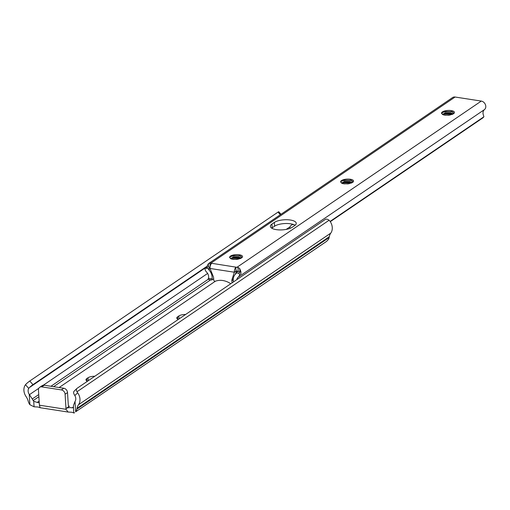 <?xml version="1.0" encoding="UTF-8"?>
<svg xmlns="http://www.w3.org/2000/svg" width="510" height="510" viewBox="0 0 510 510"><rect width="100%" height="100%" fill="white"/><g stroke="black" fill="none" stroke-linecap="round" stroke-linejoin="round"><path stroke-width="0.76" d="M74.843 395.556A5.629 4.494 55.8 0 1 75.027 401.44L75.659 411.793A8.103 6.464 -124.2 0 0 76.831 409.179L76.991 408.351A12.151 9.696 55.8 0 1 78.514 404.736A10.493 8.37 -124.2 0 0 77.654 392.776L74.843 395.556L74.218 394.498A4.048 2.416 -134.6 0 1 74.09 391.221A4.048 2.416 -134.6 0 1 74.294 391.055M33.73 401.287L29.248 394.351A5.629 4.494 55.8 0 1 28.713 388.41L25.5 384.706A10.493 8.37 -124.2 0 0 26.099 396.627A12.151 9.696 55.8 0 1 28.095 400.777L28.362 401.682A8.103 6.464 -124.2 0 0 29.88 404.704L34.068 406.808L33.73 401.287L37.185 402.441A4.048 1.46 176.5 0 1 39.251 402.925M75.659 411.793L326.54 241.408L328.478 239.349A8.103 6.464 -124.2 0 0 329.116 237.545L329.275 236.716A12.151 9.696 55.8 0 1 330.799 233.102A10.493 8.37 -124.2 0 0 329.938 221.142L329.09 220.25A4.048 2.416 45.4 0 0 325.316 219.427L77.074 388.314A4.048 2.416 45.4 0 0 76.87 388.48A4.048 2.416 45.4 0 0 76.997 391.756L77.654 392.776M74.626 412.788L73.778 412.972L72.388 412.373A4.048 1.46 -3.5 0 0 71.776 412.252L68.098 412.048L40.118 407.713L39.391 405.189L38.467 390.099A4.048 3.232 -124.2 0 1 39.697 387.294A4.048 3.232 -124.2 0 1 41.743 386.873L61.366 389.908A4.048 3.232 -124.2 0 1 65.102 394.224L65.981 408.555A4.048 1.46 176.5 0 1 72.108 407.847L73.44 407.439L73.516 405.348L75.027 401.44M40.118 407.713L38.135 407.044A4.048 1.46 -3.5 0 0 37.459 406.967L34.068 406.808M73.778 412.953L73.44 406.872M185.608 314.472A6.483 2.333 -3.5 0 0 178.851 315.964L177.639 316.793A6.483 2.333 -3.5 0 0 176.779 318.055A6.483 2.333 -3.5 0 0 178.315 319.432M94.79 376.259A6.483 2.333 -3.5 0 0 88.026 377.757L86.815 378.579A6.483 2.333 -3.5 0 0 85.954 379.842A6.483 2.333 -3.5 0 0 87.497 381.225M68.614 406.1L69.411 406.221L65.981 408.555L66.026 409.313L68.098 412.048M25.5 384.706L26.239 383.902A4.048 0.351 -40.9 0 1 29.784 380.995L32.959 384.655A4.048 0.351 139.1 0 0 29.408 387.562L28.713 388.41M32.959 384.655L206.327 266.711M29.784 380.995L278.033 212.109A4.048 0.351 -40.9 0 1 278.779 211.739L280.991 214.296M289.922 228.391L289.884 227.747A2.027 1.619 55.8 0 1 290.062 226.842L290.317 226.351A4.858 3.876 55.8 0 1 291.363 225.159A4.858 3.876 55.8 0 1 293.817 224.649L293.99 224.674M69.411 406.221A2.027 0.982 -81.2 0 1 68.984 406.336A2.027 0.982 -81.2 0 1 68.289 405.023L67.524 392.579A4.048 3.232 -124.2 0 0 63.788 388.263L44.166 385.222A4.048 3.232 -124.2 0 0 42.12 385.649L39.697 387.294M276.248 229.634A11.749 4.227 -3.5 0 0 292.262 227.224L294.684 225.579A11.749 4.227 -3.5 0 0 296.246 223.291A11.749 4.227 -3.5 0 0 287.423 219.746A11.749 4.227 -3.5 0 0 274.361 222.43L271.938 224.081A11.749 4.227 -3.5 0 0 270.376 226.37A11.749 4.227 -3.5 0 0 276.248 229.634M452.536 114.259L448.883 115.241L443.713 115.005L441.628 113.526L442.686 112.028L451.745 111.492L453.709 113.194L453.428 113.564M452.236 114.387L453.039 113.985A6.483 2.333 176.5 0 0 453.607 113.653A6.483 2.333 176.5 0 0 451.229 110.587A6.483 2.333 176.5 0 0 442.393 111.919A6.483 2.333 176.5 0 0 441.628 113.526M453.078 113.851L453.498 113.647M444.988 115.215L450.107 115.03M442.425 114.463L445.268 112.863L450.955 112.939L453.116 113.819M442.61 114.571L445.3 113.43L450.987 113.507L452.714 114.112M351.619 182.911L347.967 183.893L342.803 183.657L340.712 182.178L341.776 180.687L350.835 180.145L352.792 181.847L352.512 182.217M351.326 183.045L352.13 182.637A6.483 2.333 176.5 0 0 352.697 182.306A6.483 2.333 176.5 0 0 350.319 179.246A6.483 2.333 176.5 0 0 341.483 180.572A6.483 2.333 176.5 0 0 340.712 182.178M352.168 182.503L352.589 182.299M344.072 183.874L349.197 183.683M341.509 183.122L344.352 181.515L350.038 181.592L352.206 182.472M341.7 183.23L344.39 182.083L350.077 182.159L351.798 182.765M240.618 258.43L236.965 259.411L231.795 259.176L229.71 257.697L230.769 256.205L239.827 255.663L241.791 257.365L241.51 257.735M240.318 258.564L241.122 258.156A6.483 2.333 176.5 0 0 241.689 257.824A6.483 2.333 176.5 0 0 239.311 254.764A6.483 2.333 176.5 0 0 230.475 256.09A6.483 2.333 176.5 0 0 229.71 257.697M241.16 258.022L241.581 257.818M233.064 259.392L238.189 259.201M230.507 258.64L233.351 257.04L239.037 257.11L241.198 257.996M230.692 258.748L233.382 257.601L239.069 257.677L240.797 258.283M330.117 221.397L483.901 116.777L483.442 115.215A5.629 4.494 55.8 0 1 484.5 109.561A4.902 3.914 -124.2 0 0 485.443 104.703A4.902 3.914 -124.2 0 0 481.281 101.082L455.086 97.027A4.902 3.914 -124.2 0 0 452.612 97.537L208.399 263.683A4.902 3.914 55.8 0 1 209.986 263.135L210.879 263.173L455.086 97.027M236.838 279.62A5.629 4.494 55.8 0 1 238.272 277.077A4.902 3.914 -124.2 0 0 239.534 274.756A1.218 0.969 -124.2 0 0 238.425 273.226L240.388 271.894A2.027 0.727 -3.5 0 0 239.891 271.773L238.221 271.511A3.442 1.237 -3.5 0 0 237.94 271.473L237.22 271.052A3.442 1.237 -3.5 0 0 236.022 271.097L235.798 267.38A4.048 1.957 98.8 0 0 234.364 272.225L236.022 271.097M271.728 228.18A11.749 4.227 176.5 0 1 272.168 227.849L274.59 226.204A11.749 4.227 176.5 0 1 284.969 223.533A11.749 4.227 176.5 0 1 295.124 225.248M208.488 268.598L205.995 268.209A1.218 0.969 -124.2 0 0 205.052 269.42A4.902 3.914 -124.2 0 0 206.626 272.181A5.629 4.494 55.8 0 1 208.405 278.269L212.039 278.874A9.684 7.726 -124.2 0 0 208.705 269.643A0.848 0.676 55.8 0 1 208.488 268.598L210.012 267.559M231.999 282.916A1.014 0.81 -124.2 0 0 231.999 282.884L231.865 280.742A4.252 3.391 55.8 0 1 231.929 279.735L234.364 272.225L210.012 268.458L213.416 276.866A4.252 3.391 55.8 0 1 213.607 277.912L213.735 280.054A1.014 0.81 -124.2 0 0 214.672 281.137L215.131 281.208A1.014 0.81 -124.2 0 0 215.5 281.176A20.132 16.065 55.8 0 1 230.373 283.477A1.014 0.81 -124.2 0 0 230.756 283.624L230.915 283.649M238.425 273.226L235.932 272.844A0.848 0.676 55.8 0 1 235.837 273.838A9.684 7.726 -124.2 0 0 233.503 281.89M206.238 267.756L208.367 263.708A4.902 3.914 55.8 0 1 208.399 263.683M209.151 279.403L208.099 279.263L208.405 278.269M212.039 278.874L212.02 279.869L213.658 278.76M286.206 229.404L290.107 226.746M237.94 271.473L235.932 272.844M330.295 221.672L482.919 117.842L483.901 116.777M239.891 271.773L239.694 268.553L240.847 271.46L240.981 273.774L239.534 274.756M210.879 263.173L237.972 267.469A4.902 3.914 -124.2 0 1 239.694 268.553M237.124 267.285L235.798 267.38M210.043 267.151L208.565 266.921A2.027 0.727 -3.5 0 0 207.965 266.87L205.995 268.209M205.383 268.337L207.965 266.87M210.012 268.458A4.048 1.957 -81.2 0 1 211.446 263.613L210.7 263.192M235.231 274.393L236.583 271.059M233.299 278.798L231.929 279.735M441.775 112.793L444.567 111.779L451.567 111.786L453.205 112.27M442.725 114.635L444.707 114.042L452.497 114.246M442.635 112.06L444.548 111.499L452.172 111.652M442.999 114.234L444.688 113.762L452.293 113.908M340.858 181.445L343.651 180.438L350.65 180.438L352.289 180.929M341.815 183.288L343.791 182.701L351.581 182.899M341.719 180.712L343.638 180.151L351.262 180.304M342.082 182.886L343.772 182.414L351.384 182.561M229.857 256.97L232.649 255.956L239.649 255.956L241.287 256.447M230.807 258.806L232.79 258.219L240.58 258.417M230.718 256.23L232.63 255.669L240.255 255.822M231.081 258.411L232.77 257.933L240.376 258.085M29.248 394.351L29.88 404.704M76.831 409.179L329.116 237.545M76.991 408.351L329.275 236.716M78.514 404.736L330.799 233.102M76.997 391.756L329.09 220.25M72.108 407.847L73.44 406.942M37.185 402.441L39.142 401.109M59.096 387.536L215.392 281.201M33.099 400.63L38.875 396.703M53.601 386.682L210.649 279.843M32.289 398.967L38.741 394.581M50.949 386.274L208.176 279.314M29.459 394.651L38.83 388.269M43.344 385.203L207.621 273.443M29.408 387.562L206.212 267.278M280.322 214.748L278.033 212.109M39.391 405.189L66.026 409.313M44.166 385.222L41.743 386.873M63.788 388.263L61.366 389.908M67.524 392.579L65.102 394.224M88.211 380.734L88.026 377.757M86.961 380.989L86.815 378.579M179.029 318.948L178.851 315.964M177.786 319.203L177.639 316.793M237.067 267.227L481.281 101.082M208.705 269.643L210.101 268.687M238.272 277.077L484.5 109.561M238.221 271.511L237.972 267.469M208.565 266.921L208.367 263.708M210.184 266.309L209.986 263.135M233.261 279.792L231.865 280.742M233.497 281.858L231.999 282.884M274.59 226.204L274.361 222.43M272.168 227.849L271.938 224.081M74.09 391.221L76.87 388.48M291.363 225.159L292.708 224.241M73.778 412.972L73.434 407.401M211.707 280.015L208.641 279.505"/></g></svg>

